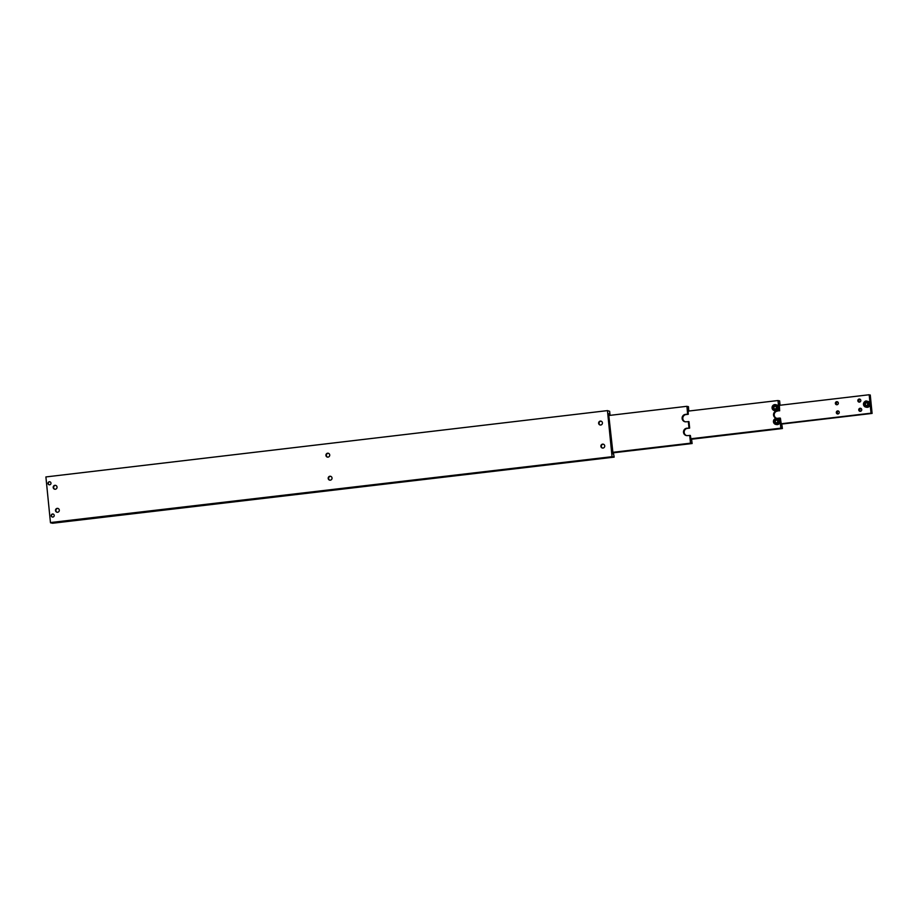 <?xml version="1.0" encoding="UTF-8"?>
<svg xmlns="http://www.w3.org/2000/svg" width="918" height="918" viewBox="0 0 918 918"><rect width="100%" height="100%" fill="white"/><g stroke="black" fill="none" stroke-linecap="round" stroke-linejoin="round"><path stroke-width="1.38" d="M49.549 484.819A1.503 1.457 102.4 0 1 49.549 481.835A1.503 1.457 102.4 0 1 50.18 481.904M49.274 484.807A1.549 1.503 102.4 0 1 49.928 481.801M49.331 481.743A1.549 1.503 102.4 0 1 50.983 483.35A1.549 1.503 102.4 0 1 49.159 484.784A1.549 1.503 102.4 0 1 49.331 481.743M613.063 453.917L608.634 414.007L609.254 413.467L609.621 414.225L608.668 414.339M603.447 444.232A1.974 1.916 -77.6 0 0 602.61 448.064M602.621 444.14A1.974 1.916 102.4 0 1 604.732 446.194A1.974 1.916 102.4 0 1 602.392 448.03A1.974 1.916 102.4 0 1 602.621 444.14M601.152 421.201A1.974 1.916 -77.6 0 0 600.315 425.023M600.315 421.11A1.974 1.916 102.4 0 1 602.426 423.164A1.974 1.916 102.4 0 1 600.097 424.988A1.974 1.916 102.4 0 1 600.315 421.11M55.746 485.404A1.974 1.916 -77.6 0 0 54.908 489.237M55.309 489.237A1.974 1.916 102.4 0 1 53.198 487.183A1.974 1.916 102.4 0 1 55.539 485.347A1.974 1.916 102.4 0 1 55.309 489.237M58.052 508.446A1.974 1.916 -77.6 0 0 57.203 512.278M57.605 512.267A1.974 1.916 102.4 0 1 55.493 510.224A1.974 1.916 102.4 0 1 57.834 508.388A1.974 1.916 102.4 0 1 57.605 512.267M330.755 476.339A1.974 1.916 -77.6 0 0 329.906 480.171M329.918 476.247A1.974 1.916 102.4 0 1 332.029 478.301A1.974 1.916 102.4 0 1 329.688 480.137A1.974 1.916 102.4 0 1 329.918 476.247M328.449 453.308A1.974 1.916 -77.6 0 0 327.611 457.13M327.623 453.217A1.974 1.916 102.4 0 1 329.734 455.271A1.974 1.916 102.4 0 1 327.393 457.095A1.974 1.916 102.4 0 1 327.623 453.217M52.487 517.063A1.549 1.503 102.4 0 1 53.152 514.046M52.555 514A1.549 1.503 102.4 0 1 54.208 515.606A1.549 1.503 102.4 0 1 52.372 517.041A1.549 1.503 102.4 0 1 52.555 514M52.762 517.075A1.503 1.457 102.4 0 1 52.774 514.091A1.503 1.457 102.4 0 1 53.405 514.16M608.898 457.497L610.08 457.451L608.898 457.497M608.645 457.623L609.77 457.497L608.634 457.566M50.456 522.56L612.099 456.682L50.456 522.56L45.9 476.935L607.509 410.61L45.9 476.935M50.524 522.801L52.59 523.249L614.165 457.13L612.099 456.682M613.58 453.848L614.165 457.13M607.509 410.61L609.644 411.298L609.942 414.293L608.68 414.443M612.031 456.441L607.475 410.828M691.185 440.342L690.37 435.488L687.479 435.602A3.718 3.603 102.4 0 1 683.508 432.344A3.718 3.603 102.4 0 1 686.744 428.236L689.636 428.109L687.387 428.373A3.718 3.603 -77.6 0 0 686.641 435.602M687.8 409.784L688.316 409.118L688.672 409.876L687.823 409.967M687.031 443.922L688.213 443.876L687.031 443.922M612.467 452.39L690.6 443.199L690.784 442.568L691.162 443.314L612.49 452.585M686.962 406.513L687.605 414.144L688.259 414.293L686.01 414.557A3.718 3.603 -77.6 0 0 685.253 421.775M689.636 428.109L688.993 421.66L686.09 421.787A3.718 3.603 102.4 0 1 682.131 418.516A3.718 3.603 102.4 0 1 685.356 414.408L687.605 414.144M688.11 409.749L688.259 414.293M688.339 421.523L688.982 427.972M689.716 435.339L690.508 443.176L612.467 452.356M691.702 440.284L692.126 443.532L691.162 443.314M608.783 415.498L686.825 406.318M692.126 443.532L612.524 452.907M687.479 406.456L688.443 406.674L688.672 409.876M688.764 409.898L687.823 410.002M780.759 428.178L690.703 438.781L780.862 428.201L780.07 421.27A3.018 2.926 102.4 0 1 776.502 424.552L775.721 424.391C772.635 422.246 772.749 420.26 776.066 418.447L777.018 418.493A3.018 2.926 -77.6 0 0 773.449 421.787A3.018 2.926 -77.6 0 0 776.674 424.437A3.018 2.926 -77.6 0 0 777.018 418.493L777.798 418.665A3.018 2.926 102.4 0 1 780.07 421.27L779.749 418.046L777.5 418.31A3.718 3.603 102.4 0 1 773.541 415.039A3.718 3.603 102.4 0 1 776.766 410.931L779.015 410.667L777.42 411.08A3.718 3.603 -77.6 0 0 776.662 418.298M776.559 419.916L775.285 420.869L775.446 422.475L776.88 423.106M781.447 425.344L780.403 418.183L779.749 418.046M778.98 404L779.474 403.335L779.852 404.092L779.003 404.195L779.852 404.092M775.182 406.1L773.908 407.053L774.069 408.648L775.492 409.29M776.421 404.838A3.018 2.926 102.4 0 1 778.693 407.443A3.018 2.926 102.4 0 1 775.125 410.736L774.344 410.564A3.018 2.926 -77.6 0 0 777.913 407.271A3.018 2.926 -77.6 0 0 774.689 404.62A3.018 2.926 -77.6 0 0 774.344 410.564C771.258 408.418 771.372 406.444 774.689 404.62L776.421 404.838M780.862 428.201L781.046 427.57L781.425 428.327L690.726 438.999M778.143 400.741L778.475 401.304L778.005 400.535L687.938 411.138M779.29 403.966L779.657 410.816M781.964 425.286L782.388 428.534L781.425 428.327M779.015 410.667L778.005 400.535M690.749 439.32L782.388 428.534M777.03 429.062L778.154 428.935L777.018 429.004M773.633 408.556L773.472 406.961L774.746 405.997L776.169 406.64L776.33 408.235L775.067 409.199L774.069 408.648M778.659 400.673L779.623 400.891L779.944 404.115M777.718 422.062L776.444 423.014L775.021 422.372L774.861 420.777L776.123 419.824L777.557 420.467L777.718 422.062M867.476 407.305A3.018 2.926 102.4 0 1 866.535 407.259L865.754 407.087A3.018 2.926 -77.6 0 0 869.323 403.794A3.018 2.926 -77.6 0 0 866.099 401.143A3.018 2.926 -77.6 0 0 865.754 407.087L863.471 404.482C864.251 401.556 865.445 400.466 867.051 401.189L867.831 401.361A3.018 2.926 102.4 0 1 870.103 403.966L869.174 394.751L869.656 395.532L870.264 394.992L872.1 413.421L871.331 412.572L871.021 413.18L870.103 403.966A3.018 2.926 102.4 0 1 867.476 407.305M867.384 402.738L865.823 402.922L865.192 404.402L866.11 405.687M836.688 401.682A1.549 1.503 102.4 0 1 838.341 403.289A1.549 1.503 102.4 0 1 836.516 404.723A1.549 1.503 102.4 0 1 836.688 401.682M859.156 399.043A1.549 1.503 102.4 0 1 860.809 400.65A1.549 1.503 102.4 0 1 858.973 402.084A1.549 1.503 102.4 0 1 859.156 399.043M837.606 410.908A1.549 1.503 102.4 0 1 839.259 412.503A1.549 1.503 102.4 0 1 837.434 413.938A1.549 1.503 102.4 0 1 837.606 410.908M860.074 408.258A1.549 1.503 102.4 0 1 861.727 409.864A1.549 1.503 102.4 0 1 859.891 411.298A1.549 1.503 102.4 0 1 860.074 408.258M871.675 413.329L780.977 424.001M780.966 423.818L871.113 413.203M871.021 413.18L780.954 423.783M779.118 405.354L869.174 394.751M872.1 413.421L780.989 424.15M837.686 401.935A1.549 1.503 -77.6 0 0 837.078 404.735M860.155 399.296A1.549 1.503 -77.6 0 0 859.535 402.095M838.616 411.149A1.549 1.503 -77.6 0 0 837.996 413.961M861.073 408.51A1.549 1.503 -77.6 0 0 860.453 411.31M866.959 402.646L867.866 403.931L867.235 405.412L865.674 405.595L864.756 404.299L865.399 402.83L866.959 402.646M686.01 414.557L685.356 414.408M687.387 428.373L686.744 428.236M776.02 418.792A2.651 2.57 -77.6 0 0 773.725 421.718A2.651 2.57 -77.6 0 0 776.548 424.047A2.651 2.57 -77.6 0 0 778.843 421.121A2.651 2.57 -77.6 0 0 776.02 418.792M774.643 404.976A2.651 2.57 -77.6 0 0 772.348 407.902A2.651 2.57 -77.6 0 0 775.171 410.22A2.651 2.57 -77.6 0 0 777.466 407.294A2.651 2.57 -77.6 0 0 774.643 404.976M777.42 411.08L776.766 410.931M863.746 404.425A2.651 2.57 -77.6 0 0 866.569 406.743A2.651 2.57 -77.6 0 0 868.876 403.817A2.651 2.57 -77.6 0 0 866.053 401.499A2.651 2.57 -77.6 0 0 863.746 404.425"/></g></svg>
